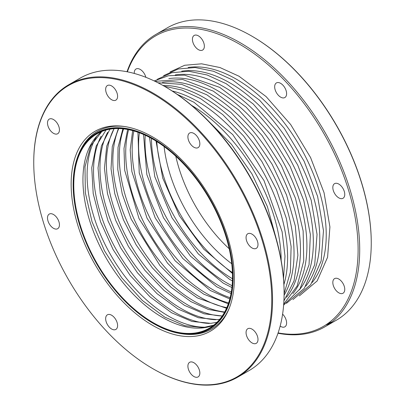 <?xml version="1.0" encoding="UTF-8"?>
<svg xmlns="http://www.w3.org/2000/svg" width="405" height="405" viewBox="0 0 405 405"><rect width="100%" height="100%" fill="white"/><g stroke="black" fill="none" stroke-linecap="round" stroke-linejoin="round"><path stroke-width="0.61" d="M153.146 322.906A112.57 64.992 60 0 1 79.608 223.707A112.57 64.992 60 0 1 96.861 133.503A112.57 64.992 60 0 1 153.146 139.077A112.57 64.992 60 0 1 226.689 238.277A112.57 64.992 60 0 1 209.436 328.48A112.57 64.992 60 0 1 153.146 322.906A112.57 64.992 60 0 1 79.608 223.707A112.57 64.992 60 0 1 96.861 133.503A112.57 64.992 60 0 1 153.146 139.077A112.57 64.992 60 0 1 226.689 238.277A112.57 64.992 60 0 1 209.436 328.48A112.57 64.992 60 0 1 153.146 322.906M153.146 139.355A112.236 64.8 60 0 1 226.466 238.256A112.236 64.8 60 0 1 209.263 328.192A112.236 64.8 60 0 1 153.146 322.633A112.236 64.8 60 0 1 79.826 223.732A112.236 64.8 60 0 1 97.033 133.797A112.236 64.8 60 0 1 153.146 139.355M229.21 248.766A112.236 64.8 60 0 1 175.79 156.234M127.362 71.817A167.731 96.841 60 0 1 239.512 44.175A167.731 96.841 60 0 1 356.491 226.076A167.731 96.841 60 0 1 278.103 332.91M280.635 97.129A8.444 4.875 -120 0 0 284.857 97.544A8.444 4.875 -120 0 0 286.153 90.781A8.444 4.875 -120 0 0 280.635 83.339A8.444 4.875 -120 0 0 276.418 82.924A8.444 4.875 -120 0 0 275.122 89.687A8.444 4.875 -120 0 0 280.635 97.129M198.389 49.643A8.444 4.875 -120 0 0 202.611 50.063A8.444 4.875 -120 0 0 203.907 43.294A8.444 4.875 -120 0 0 198.389 35.858A8.444 4.875 -120 0 0 194.167 35.438A8.444 4.875 -120 0 0 192.876 42.201A8.444 4.875 -120 0 0 198.389 49.643M145.871 77.314A8.444 4.875 -120 0 0 140.236 69.432A8.444 4.875 -120 0 0 136.014 69.017A8.444 4.875 -120 0 0 134.283 73.447M280.154 326.101A8.444 4.875 -120 0 0 280.635 326.405A8.444 4.875 -120 0 0 284.857 326.825A8.444 4.875 -120 0 0 282.599 314.133M338.793 292.825A8.444 4.875 -120 0 0 343.015 293.245A8.444 4.875 -120 0 0 344.311 286.482A8.444 4.875 -120 0 0 338.793 279.04A8.444 4.875 -120 0 0 334.57 278.62A8.444 4.875 -120 0 0 333.28 285.388A8.444 4.875 -120 0 0 338.793 292.825M338.793 197.858A8.444 4.875 -120 0 0 343.015 198.278A8.444 4.875 -120 0 0 344.311 191.509A8.444 4.875 -120 0 0 338.793 184.072A8.444 4.875 -120 0 0 334.57 183.652A8.444 4.875 -120 0 0 333.28 190.416A8.444 4.875 -120 0 0 338.793 197.858M127.013 71.751A168.855 97.489 60 0 1 155.885 34.435L167.422 27.773A168.855 97.489 60 0 1 251.854 36.136L252.249 36.364A168.293 97.165 60 0 1 371.253 242.484L371.253 242.939A168.855 97.489 60 0 1 336.282 320.244L324.739 326.906A168.855 97.489 60 0 1 277.987 333.249M332.318 321.661A168.293 97.165 60 0 1 327.772 323.575M155.885 34.435A168.855 97.489 60 0 1 240.312 42.798A168.855 97.489 60 0 1 350.619 191.595A168.855 97.489 60 0 1 324.739 326.906M251.854 36.136L252.249 36.364L251.854 36.136A168.855 97.489 60 0 1 371.253 242.939M330.313 323.231A168.855 97.489 60 0 1 325.676 324.987M153.146 323.367A113.132 65.316 60 0 1 78.418 154.882A113.132 65.316 60 0 1 153.146 138.621A113.132 65.316 60 0 1 231.817 259.656A113.132 65.316 60 0 1 181.693 333.766A113.132 65.316 60 0 1 153.146 323.367M152.751 368.636L152.751 368.636A168.293 97.165 60 0 1 33.747 162.516A168.293 97.165 60 0 1 152.751 93.813A168.293 97.165 60 0 1 271.75 299.928A168.293 97.165 60 0 1 152.751 368.636L153.146 368.864L152.751 368.636M53.47 133.311A8.444 4.875 -120 0 0 57.692 133.731A8.444 4.875 -120 0 0 58.988 126.968A8.444 4.875 -120 0 0 53.47 119.526A8.444 4.875 -120 0 0 49.248 119.105A8.444 4.875 -120 0 0 47.957 125.874A8.444 4.875 -120 0 0 53.47 133.311M53.47 228.283A8.444 4.875 -120 0 0 57.692 228.698A8.444 4.875 -120 0 0 58.988 221.935A8.444 4.875 -120 0 0 53.47 214.498A8.444 4.875 -120 0 0 49.248 214.078A8.444 4.875 -120 0 0 47.957 220.841A8.444 4.875 -120 0 0 53.47 228.283M111.628 329.012A8.444 4.875 -120 0 0 115.85 329.432A8.444 4.875 -120 0 0 117.141 322.669A8.444 4.875 -120 0 0 111.628 315.227A8.444 4.875 -120 0 0 107.406 314.807A8.444 4.875 -120 0 0 106.11 321.575A8.444 4.875 -120 0 0 111.628 329.012M193.873 376.498A8.444 4.875 -120 0 0 198.096 376.918A8.444 4.875 -120 0 0 199.387 370.15A8.444 4.875 -120 0 0 193.873 362.713A8.444 4.875 -120 0 0 189.651 362.293A8.444 4.875 -120 0 0 188.355 369.056A8.444 4.875 -120 0 0 193.873 376.498M252.031 342.919A8.444 4.875 -120 0 0 256.254 343.339A8.444 4.875 -120 0 0 257.545 336.575A8.444 4.875 -120 0 0 252.031 329.133A8.444 4.875 -120 0 0 247.809 328.713A8.444 4.875 -120 0 0 246.513 335.482A8.444 4.875 -120 0 0 252.031 342.919M252.031 247.951A8.444 4.875 -120 0 0 256.254 248.366A8.444 4.875 -120 0 0 257.545 241.603A8.444 4.875 -120 0 0 252.031 234.161A8.444 4.875 -120 0 0 247.809 233.746A8.444 4.875 -120 0 0 246.513 240.509A8.444 4.875 -120 0 0 252.031 247.951M193.873 147.218A8.444 4.875 -120 0 0 198.096 147.638A8.444 4.875 -120 0 0 199.387 140.874A8.444 4.875 -120 0 0 193.873 133.432A8.444 4.875 -120 0 0 189.651 133.012A8.444 4.875 -120 0 0 188.355 139.781A8.444 4.875 -120 0 0 193.873 147.218M111.628 99.736A8.444 4.875 -120 0 0 115.85 100.151A8.444 4.875 -120 0 0 117.141 93.388A8.444 4.875 -120 0 0 111.628 85.946A8.444 4.875 -120 0 0 107.406 85.531A8.444 4.875 -120 0 0 106.11 92.294A8.444 4.875 -120 0 0 111.628 99.736M152.751 136.991A115.41 66.633 60 0 1 228.982 308.863A115.41 66.633 60 0 1 152.751 325.453A115.41 66.633 60 0 1 72.5 201.984A115.41 66.633 60 0 1 123.631 126.385A115.41 66.633 60 0 1 152.751 136.991M33.747 162.516L33.747 162.061A168.855 97.489 60 0 1 68.718 84.756L80.261 78.094A168.855 97.489 60 0 1 164.688 86.457A168.855 97.489 60 0 1 164.693 86.457L165.488 86.918A167.731 96.841 60 0 1 284.092 292.344L284.092 293.266A168.855 97.489 60 0 1 249.115 370.565L237.578 377.227A168.855 97.489 60 0 1 153.146 368.864M78.418 154.887L78.965 153.541A114.109 65.883 60 0 1 124.598 126.522M229.346 307.957A114.109 65.883 60 0 1 183.131 333.963L181.693 333.766M68.718 84.756A168.855 97.489 60 0 1 153.146 93.12A168.855 97.489 60 0 1 263.458 241.922A168.855 97.489 60 0 1 237.578 377.227M165.488 86.918L164.688 86.457A168.855 97.489 60 0 1 284.092 293.266M243.152 373.552A168.855 97.489 60 0 1 240.788 374.509M206.363 327.174A115.071 66.435 60 0 1 168.465 316.108A115.071 66.435 60 0 1 96.461 136.819M191.666 105.411A127.18 73.426 60 0 1 281.166 260.425M172.145 90.978A127.18 73.426 60 0 1 197.67 101.442A127.18 73.426 60 0 1 283.905 284.553M162.967 85.48A127.18 73.426 60 0 1 204.11 97.726A127.18 73.426 60 0 1 284.077 295.245M162.395 82.352A127.18 73.426 60 0 1 210.544 94.011A127.18 73.426 60 0 1 289.342 193.301A127.18 73.426 60 0 1 286.497 297.31M168.829 78.636A127.18 73.426 60 0 1 216.984 90.295A127.18 73.426 60 0 1 295.782 189.586A127.18 73.426 60 0 1 292.936 293.59M175.269 74.92A127.18 73.426 60 0 1 223.423 86.579A127.18 73.426 60 0 1 302.216 185.87A127.18 73.426 60 0 1 299.371 289.874M181.703 71.199A127.18 73.426 60 0 1 229.858 82.863A127.18 73.426 60 0 1 308.656 182.149A127.18 73.426 60 0 1 305.81 286.158M188.143 67.483A127.18 73.426 60 0 1 236.297 79.147A127.18 73.426 60 0 1 315.09 178.433A127.18 73.426 60 0 1 312.25 282.442M232.424 272.575A117.075 67.594 60 0 1 156.775 141.542M232.49 278.741A115.071 66.435 60 0 1 151.47 138.404M232.116 285.722A115.071 66.435 60 0 1 226.4 282.66A115.071 66.435 60 0 1 145.233 135.24M231.306 292.005A115.071 66.435 60 0 1 219.966 286.375A115.071 66.435 60 0 1 139.391 132.799M230.131 297.7A115.071 66.435 60 0 1 213.526 290.091A115.071 66.435 60 0 1 133.873 130.967M228.623 302.889A115.071 66.435 60 0 1 207.087 293.807A115.071 66.435 60 0 1 128.623 129.681M226.805 307.638A115.071 66.435 60 0 1 200.652 297.523A115.071 66.435 60 0 1 123.601 128.881M224.674 311.992A115.071 66.435 60 0 1 194.213 301.239A115.071 66.435 60 0 1 118.761 128.552M222.203 316.006A115.071 66.435 60 0 1 187.778 304.955A115.071 66.435 60 0 1 114.053 128.679M215.764 319.727A115.071 66.435 60 0 1 181.339 308.671A115.071 66.435 60 0 1 107.614 132.4M209.329 323.443A115.071 66.435 60 0 1 174.904 312.392A115.071 66.435 60 0 1 101.179 136.115M213.653 325.225A112.236 64.8 60 0 1 162.304 317.348A112.236 64.8 60 0 1 90.285 222.623A112.236 64.8 60 0 1 101.797 131.478M231.751 263.736A112.236 64.8 60 0 1 164.096 146.549M101.908 131.433L90.796 145.76L84.989 166.789L85.339 192.851L92.001 221.667L104.475 250.796L121.758 277.83L142.423 300.55L164.724 317.105L184.842 325.701L203.102 327.584L213.749 325.149M276.428 239.492L267.361 206.515L251.971 173.937L231.457 144.322L207.431 119.981M283.51 278.458L284.993 256.213L282.108 231.721L264.035 180.6L232.718 134.576L193.98 102.262L177.223 94.365M284.087 293.767L290.365 272.17L291.119 246.589L286.37 218.513L276.428 189.586L261.888 161.539L243.623 136.034L222.725 114.61L200.419 98.542L182.032 90.077L164.258 86.209M283.9 300.95L294.04 280.857L297.893 255.277L295.306 225.965L286.502 194.906L272.104 164.233L253.12 136.075L230.865 112.393L206.859 94.826L181.561 84.321L157.94 82.782M283.697 304.206L297.128 285.981L303.73 260.906L303.142 230.951L295.493 198.384L281.389 165.691L261.939 135.407L238.646 109.887L213.293 91.11L182.604 79.476L155.019 81.329M283.627 305.147L299.938 288.988L309.05 264.713L310.357 234.47L303.851 200.764L290.127 166.415L270.358 134.318L246.215 107.214L219.733 87.394L184.548 75.153L168.429 75.74L154.168 80.919M286.462 303.33L304.261 288.406L314.705 264.673L317.039 234.379L311.182 200.151L297.695 164.977L277.789 131.959L253.231 104.034L226.167 83.678L207.102 74.981L188.72 71.245L171.806 72.708L157.16 79.37M292.901 299.614L310.696 284.69L321.145 260.957L323.479 230.663L317.621 196.435L304.135 161.261L284.229 128.243L259.666 100.319L232.607 79.962L213.536 71.265L195.159 67.529L178.246 68.992L163.595 75.654M299.335 295.898L317.135 280.974L327.584 257.241L329.913 226.947L324.056 192.719L310.574 157.545L290.663 124.527L266.105 96.603L239.041 76.246L219.976 67.549L201.599 63.813L184.68 65.271L170.034 71.938M232.46 273.476L203.791 249.171L179.415 215.83L162.724 178.048L156.011 141.067M149.546 137.371L154.786 176.681L171.963 217.763L198.318 253.935L229.554 279.328L232.429 280.923M143.547 134.485L146.853 174.626L163.473 217.753L190.507 256.162L223.12 283.044L231.928 287.56M137.933 132.268L139.229 172.945L155.181 217.915L182.776 258.451L216.68 286.76L231.037 293.534M132.643 130.628L130.202 149.784L131.863 171.563L147.04 218.204L175.117 260.785L210.246 290.476L229.812 298.936M127.636 129.489L123.996 148.407L124.72 170.434L139.031 218.599L167.513 263.149L185.176 280.883L203.806 294.192L228.298 303.841M122.887 128.805L118.027 147.359L117.784 169.528L122.234 193.934L131.139 219.08L159.95 265.543L178.124 284.072L197.372 297.908L226.511 308.296M118.366 128.542L112.276 146.61L111.031 168.819L114.787 193.706L123.343 219.626L136.161 244.914L152.427 267.953L171.087 287.267L190.932 301.624L208.221 309.4L224.481 312.341M114.058 128.674L106.733 146.144L104.444 168.298L107.472 193.58L115.643 220.234L128.415 246.422L144.934 270.378L164.071 290.471L184.493 305.345L204.095 313.809L222.213 316.006M109.937 129.18L101.371 145.952L98.025 167.948L100.278 193.56L108.024 220.892L120.725 247.961L137.472 272.818L157.059 293.681L178.058 309.061L198.47 317.753L217.222 319.621L219.712 319.322M105.978 130.066L96.177 146.038L91.753 167.791L93.206 193.656L100.496 221.621L113.086 249.531L130.04 275.273L150.068 296.9L171.619 312.776L192.036 321.469L210.782 323.337L216.969 322.309"/></g></svg>
